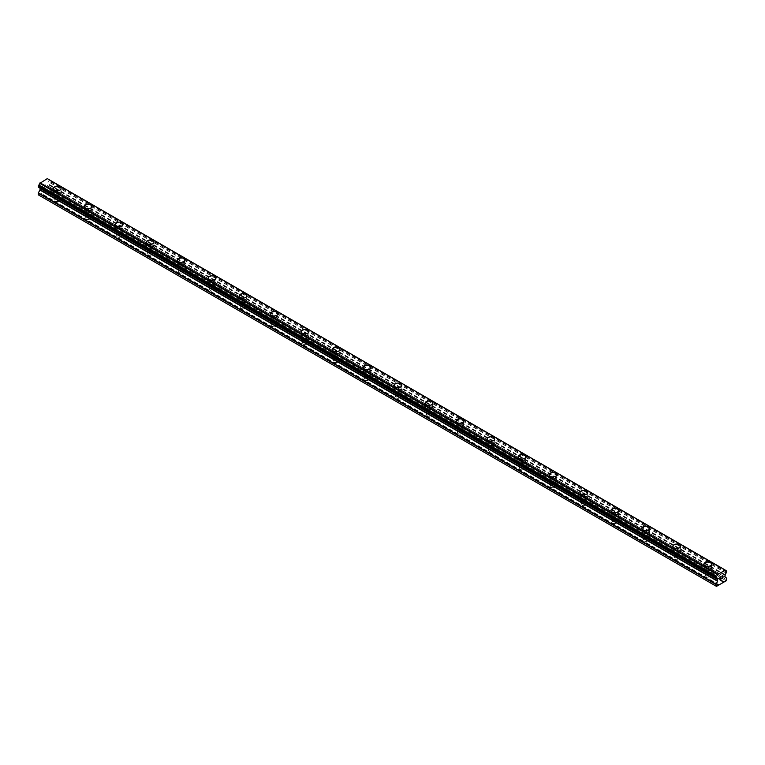 <?xml version="1.0" encoding="UTF-8"?>
<svg xmlns="http://www.w3.org/2000/svg" width="765" height="765" viewBox="0 0 765 765"><rect width="100%" height="100%" fill="white"/><g stroke="black" fill="none" stroke-linecap="round" stroke-linejoin="round"><path stroke-width="0.57" stroke-dasharray="3.83 2.87" d="M55.482 201.166A2.467 1.425 0 0 0 58.169 201.482A2.467 1.425 0 0 0 59.689 200.162A2.467 1.425 0 0 0 58.962 199.158A2.467 1.425 0 0 0 56.285 198.852A2.467 1.425 0 0 0 54.764 200.162A2.467 1.425 0 0 0 55.482 201.166M55.482 194.912A2.467 1.425 0 0 0 58.169 195.218A2.467 1.425 0 0 0 59.689 193.908A2.467 1.425 0 0 0 58.962 192.895A2.467 1.425 0 0 0 56.285 192.589A2.467 1.425 0 0 0 54.764 193.908A2.467 1.425 0 0 0 55.482 194.912M61.057 188.544L61.057 188.544A3.835 2.209 180 0 1 58.695 190.59A3.835 2.209 180 0 1 54.516 190.112A3.835 2.209 180 0 1 53.387 188.544L53.387 188.534M86.464 219.058A2.467 1.425 0 0 0 89.142 219.364A2.467 1.425 0 0 0 90.672 218.054A2.467 1.425 0 0 0 89.945 217.04A2.467 1.425 0 0 0 87.258 216.734A2.467 1.425 0 0 0 85.737 218.054A2.467 1.425 0 0 0 86.464 219.058M86.464 212.794A2.467 1.425 0 0 0 89.142 213.1A2.467 1.425 0 0 0 90.672 211.79A2.467 1.425 0 0 0 89.945 210.786A2.467 1.425 0 0 0 87.258 210.471A2.467 1.425 0 0 0 85.737 211.79A2.467 1.425 0 0 0 86.464 212.794M92.039 206.426L92.039 206.426A3.835 2.209 180 0 1 89.668 208.472A3.835 2.209 180 0 1 85.489 207.994A3.835 2.209 180 0 1 84.37 206.426L84.37 206.426M117.437 236.94A2.467 1.425 0 0 0 120.124 237.246A2.467 1.425 0 0 0 121.645 235.936A2.467 1.425 0 0 0 120.927 234.932A2.467 1.425 0 0 0 118.24 234.616A2.467 1.425 0 0 0 116.72 235.936A2.467 1.425 0 0 0 117.437 236.94M117.437 230.676A2.467 1.425 0 0 0 120.124 230.992A2.467 1.425 0 0 0 121.645 229.672A2.467 1.425 0 0 0 120.927 228.668A2.467 1.425 0 0 0 118.24 228.362A2.467 1.425 0 0 0 116.72 229.672A2.467 1.425 0 0 0 117.437 230.676M123.012 224.317L123.012 224.308A3.835 2.209 180 0 1 123.012 224.317A3.835 2.209 180 0 1 120.65 226.354A3.835 2.209 180 0 1 116.471 225.876A3.835 2.209 180 0 1 115.352 224.317A3.835 2.209 180 0 1 115.352 224.308L115.352 224.317M148.42 254.822A2.467 1.425 0 0 0 151.107 255.137A2.467 1.425 0 0 0 152.627 253.817A2.467 1.425 0 0 0 151.9 252.813A2.467 1.425 0 0 0 149.213 252.507A2.467 1.425 0 0 0 147.693 253.817A2.467 1.425 0 0 0 148.42 254.822M148.42 248.568A2.467 1.425 0 0 0 151.107 248.874A2.467 1.425 0 0 0 152.627 247.564A2.467 1.425 0 0 0 151.9 246.55A2.467 1.425 0 0 0 149.213 246.244A2.467 1.425 0 0 0 147.693 247.564A2.467 1.425 0 0 0 148.42 248.568M153.994 242.189L153.994 242.199A3.835 2.209 180 0 1 151.623 244.245A3.835 2.209 180 0 1 147.454 243.767A3.835 2.209 180 0 1 146.325 242.199L146.325 242.189M179.393 272.713A2.467 1.425 0 0 0 182.08 273.019A2.467 1.425 0 0 0 183.6 271.709A2.467 1.425 0 0 0 182.883 270.695A2.467 1.425 0 0 0 180.196 270.389A2.467 1.425 0 0 0 178.675 271.709A2.467 1.425 0 0 0 179.393 272.713M179.393 266.45A2.467 1.425 0 0 0 182.08 266.755A2.467 1.425 0 0 0 183.6 265.445A2.467 1.425 0 0 0 182.883 264.441A2.467 1.425 0 0 0 180.196 264.126A2.467 1.425 0 0 0 178.675 265.445A2.467 1.425 0 0 0 179.393 266.45M184.977 260.081L184.977 260.081A3.835 2.209 180 0 1 182.606 262.127A3.835 2.209 180 0 1 178.427 261.649A3.835 2.209 180 0 1 177.308 260.081L177.308 260.081M210.375 290.595A2.467 1.425 0 0 0 213.062 290.901A2.467 1.425 0 0 0 214.583 289.591A2.467 1.425 0 0 0 213.856 288.587A2.467 1.425 0 0 0 211.178 288.271A2.467 1.425 0 0 0 209.658 289.591A2.467 1.425 0 0 0 210.375 290.595M210.375 284.341A2.467 1.425 0 0 0 213.062 284.647A2.467 1.425 0 0 0 214.583 283.327A2.467 1.425 0 0 0 213.856 282.323A2.467 1.425 0 0 0 211.178 282.017A2.467 1.425 0 0 0 209.658 283.327A2.467 1.425 0 0 0 210.375 284.341M215.95 277.972L215.95 277.963A3.835 2.209 180 0 1 215.95 277.972A3.835 2.209 180 0 1 213.588 280.019A3.835 2.209 180 0 1 209.409 279.531A3.835 2.209 180 0 1 208.281 277.972A3.835 2.209 180 0 1 208.281 277.963L208.281 277.963M241.358 308.486A2.467 1.425 0 0 0 244.035 308.792A2.467 1.425 0 0 0 245.565 307.473A2.467 1.425 0 0 0 244.838 306.469A2.467 1.425 0 0 0 242.151 306.163A2.467 1.425 0 0 0 240.631 307.473A2.467 1.425 0 0 0 241.358 308.486M241.358 302.223A2.467 1.425 0 0 0 244.035 302.529A2.467 1.425 0 0 0 245.565 301.219A2.467 1.425 0 0 0 244.838 300.205A2.467 1.425 0 0 0 242.151 299.899A2.467 1.425 0 0 0 240.631 301.219A2.467 1.425 0 0 0 241.358 302.223M246.932 295.854L246.932 295.854A3.835 2.209 180 0 1 244.561 297.901A3.835 2.209 180 0 1 240.382 297.422A3.835 2.209 180 0 1 239.263 295.854L239.263 295.854M272.33 326.368A2.467 1.425 0 0 0 275.018 326.674A2.467 1.425 0 0 0 276.538 325.364A2.467 1.425 0 0 0 275.821 324.35A2.467 1.425 0 0 0 273.134 324.044A2.467 1.425 0 0 0 271.613 325.364A2.467 1.425 0 0 0 272.33 326.368M272.33 320.105A2.467 1.425 0 0 0 275.018 320.42A2.467 1.425 0 0 0 276.538 319.101A2.467 1.425 0 0 0 275.821 318.097A2.467 1.425 0 0 0 273.134 317.791A2.467 1.425 0 0 0 271.613 319.101A2.467 1.425 0 0 0 272.33 320.105M277.905 313.736L277.905 313.736A3.835 2.209 180 0 1 275.543 315.782A3.835 2.209 180 0 1 271.365 315.304A3.835 2.209 180 0 1 270.246 313.736L270.246 313.736M303.313 344.25A2.467 1.425 0 0 0 306 344.566A2.467 1.425 0 0 0 307.52 343.246A2.467 1.425 0 0 0 306.794 342.242A2.467 1.425 0 0 0 304.107 341.936A2.467 1.425 0 0 0 302.586 343.246A2.467 1.425 0 0 0 303.313 344.25M303.313 337.996A2.467 1.425 0 0 0 306 338.302A2.467 1.425 0 0 0 307.52 336.983A2.467 1.425 0 0 0 306.794 335.978A2.467 1.425 0 0 0 304.107 335.672A2.467 1.425 0 0 0 302.586 336.983A2.467 1.425 0 0 0 303.313 337.996M308.888 331.628L308.888 331.628A3.835 2.209 180 0 1 306.516 333.674A3.835 2.209 180 0 1 302.347 333.186A3.835 2.209 180 0 1 301.219 331.628L301.219 331.618M334.286 362.141A2.467 1.425 0 0 0 336.973 362.447A2.467 1.425 0 0 0 338.493 361.128A2.467 1.425 0 0 0 337.776 360.124A2.467 1.425 0 0 0 335.089 359.818A2.467 1.425 0 0 0 333.569 361.128A2.467 1.425 0 0 0 334.286 362.141M334.286 355.878A2.467 1.425 0 0 0 336.973 356.184A2.467 1.425 0 0 0 338.493 354.874A2.467 1.425 0 0 0 337.776 353.87A2.467 1.425 0 0 0 335.089 353.554A2.467 1.425 0 0 0 333.569 354.874A2.467 1.425 0 0 0 334.286 355.878M339.861 349.509L339.861 349.509A3.835 2.209 180 0 1 337.499 351.556A3.835 2.209 180 0 1 333.32 351.078A3.835 2.209 180 0 1 332.201 349.509L332.201 349.509M365.268 380.023A2.467 1.425 0 0 0 367.955 380.329A2.467 1.425 0 0 0 369.476 379.019A2.467 1.425 0 0 0 368.749 378.015A2.467 1.425 0 0 0 366.072 377.7A2.467 1.425 0 0 0 364.542 379.019A2.467 1.425 0 0 0 365.268 380.023M365.268 373.76A2.467 1.425 0 0 0 367.955 374.075A2.467 1.425 0 0 0 369.476 372.756A2.467 1.425 0 0 0 368.749 371.752A2.467 1.425 0 0 0 366.072 371.446A2.467 1.425 0 0 0 364.542 372.756A2.467 1.425 0 0 0 365.268 373.76M370.843 367.391L370.843 367.391A3.835 2.209 180 0 1 368.481 369.438A3.835 2.209 180 0 1 364.303 368.959A3.835 2.209 180 0 1 363.174 367.391L363.174 367.391M396.251 397.905A2.467 1.425 0 0 0 398.928 398.221A2.467 1.425 0 0 0 400.458 396.901A2.467 1.425 0 0 0 399.732 395.897A2.467 1.425 0 0 0 397.045 395.591A2.467 1.425 0 0 0 395.524 396.901A2.467 1.425 0 0 0 396.251 397.905M396.251 391.651A2.467 1.425 0 0 0 398.928 391.957A2.467 1.425 0 0 0 400.458 390.647A2.467 1.425 0 0 0 399.732 389.634A2.467 1.425 0 0 0 397.045 389.328A2.467 1.425 0 0 0 395.524 390.647A2.467 1.425 0 0 0 396.251 391.651M401.826 385.283L401.826 385.283A3.835 2.209 180 0 1 399.454 387.329A3.835 2.209 180 0 1 395.276 386.851A3.835 2.209 180 0 1 394.157 385.283L394.157 385.273M427.224 415.797A2.467 1.425 0 0 0 429.911 416.103A2.467 1.425 0 0 0 431.431 414.793A2.467 1.425 0 0 0 430.714 413.779A2.467 1.425 0 0 0 428.027 413.473A2.467 1.425 0 0 0 426.507 414.793A2.467 1.425 0 0 0 427.224 415.797M427.224 409.533A2.467 1.425 0 0 0 429.911 409.839A2.467 1.425 0 0 0 431.431 408.529A2.467 1.425 0 0 0 430.714 407.525A2.467 1.425 0 0 0 428.027 407.209A2.467 1.425 0 0 0 426.507 408.529A2.467 1.425 0 0 0 427.224 409.533M432.799 403.165L432.799 403.165A3.835 2.209 180 0 1 430.437 405.211A3.835 2.209 180 0 1 426.258 404.733A3.835 2.209 180 0 1 425.139 403.165L425.139 403.165M458.206 433.678A2.467 1.425 0 0 0 460.893 433.984A2.467 1.425 0 0 0 462.414 432.674A2.467 1.425 0 0 0 461.687 431.67A2.467 1.425 0 0 0 459 431.355A2.467 1.425 0 0 0 457.48 432.674A2.467 1.425 0 0 0 458.206 433.678M458.206 427.415A2.467 1.425 0 0 0 460.893 427.731A2.467 1.425 0 0 0 462.414 426.411A2.467 1.425 0 0 0 461.687 425.407A2.467 1.425 0 0 0 459 425.101A2.467 1.425 0 0 0 457.48 426.411A2.467 1.425 0 0 0 458.206 427.415M463.781 421.056L463.781 421.046A3.835 2.209 180 0 1 463.781 421.056A3.835 2.209 180 0 1 461.41 423.093A3.835 2.209 180 0 1 457.241 422.615A3.835 2.209 180 0 1 456.112 421.056A3.835 2.209 180 0 1 456.112 421.046L456.112 421.046M489.179 451.56A2.467 1.425 0 0 0 491.866 451.876A2.467 1.425 0 0 0 493.387 450.556A2.467 1.425 0 0 0 492.67 449.552A2.467 1.425 0 0 0 489.983 449.246A2.467 1.425 0 0 0 488.462 450.556A2.467 1.425 0 0 0 489.179 451.56M489.179 445.307A2.467 1.425 0 0 0 491.866 445.613A2.467 1.425 0 0 0 493.387 444.302A2.467 1.425 0 0 0 492.67 443.289A2.467 1.425 0 0 0 489.983 442.983A2.467 1.425 0 0 0 488.462 444.302A2.467 1.425 0 0 0 489.179 445.307M494.754 438.938L494.754 438.938A3.835 2.209 180 0 1 492.392 440.984A3.835 2.209 180 0 1 488.213 440.506A3.835 2.209 180 0 1 487.095 438.938L487.095 438.928M520.162 469.452A2.467 1.425 0 0 0 522.849 469.758A2.467 1.425 0 0 0 524.369 468.448A2.467 1.425 0 0 0 523.643 467.434A2.467 1.425 0 0 0 520.965 467.128A2.467 1.425 0 0 0 519.435 468.448A2.467 1.425 0 0 0 520.162 469.452M520.162 463.188A2.467 1.425 0 0 0 522.849 463.494A2.467 1.425 0 0 0 524.369 462.184A2.467 1.425 0 0 0 523.643 461.18A2.467 1.425 0 0 0 520.965 460.865A2.467 1.425 0 0 0 519.435 462.184A2.467 1.425 0 0 0 520.162 463.188M525.737 456.82L525.737 456.82A3.835 2.209 180 0 1 523.375 458.866A3.835 2.209 180 0 1 519.196 458.388A3.835 2.209 180 0 1 518.068 456.82L518.068 456.82M551.144 487.334A2.467 1.425 0 0 0 553.822 487.64A2.467 1.425 0 0 0 555.342 486.33A2.467 1.425 0 0 0 554.625 485.326A2.467 1.425 0 0 0 551.938 485.01A2.467 1.425 0 0 0 550.418 486.33A2.467 1.425 0 0 0 551.144 487.334M551.144 481.08A2.467 1.425 0 0 0 553.822 481.386A2.467 1.425 0 0 0 555.342 480.066A2.467 1.425 0 0 0 554.625 479.062A2.467 1.425 0 0 0 551.938 478.756A2.467 1.425 0 0 0 550.418 480.066A2.467 1.425 0 0 0 551.144 481.08M556.719 474.711L556.719 474.702A3.835 2.209 180 0 1 556.719 474.711A3.835 2.209 180 0 1 554.348 476.748A3.835 2.209 180 0 1 550.169 476.27A3.835 2.209 180 0 1 549.05 474.711A3.835 2.209 180 0 1 549.05 474.702L549.05 474.711M582.117 505.225A2.467 1.425 0 0 0 584.804 505.531A2.467 1.425 0 0 0 586.325 504.212A2.467 1.425 0 0 0 585.607 503.207A2.467 1.425 0 0 0 582.92 502.901A2.467 1.425 0 0 0 581.4 504.212A2.467 1.425 0 0 0 582.117 505.225M582.117 498.962A2.467 1.425 0 0 0 584.804 499.268A2.467 1.425 0 0 0 586.325 497.958A2.467 1.425 0 0 0 585.607 496.944A2.467 1.425 0 0 0 582.92 496.638A2.467 1.425 0 0 0 581.4 497.958A2.467 1.425 0 0 0 582.117 498.962M587.692 492.593L587.692 492.593A3.835 2.209 180 0 1 585.33 494.639A3.835 2.209 180 0 1 581.151 494.161A3.835 2.209 180 0 1 580.023 492.593L580.023 492.593M613.1 523.107A2.467 1.425 0 0 0 615.787 523.413A2.467 1.425 0 0 0 617.307 522.103A2.467 1.425 0 0 0 616.58 521.089A2.467 1.425 0 0 0 613.893 520.783A2.467 1.425 0 0 0 612.373 522.103A2.467 1.425 0 0 0 613.1 523.107M613.1 516.844A2.467 1.425 0 0 0 615.787 517.159A2.467 1.425 0 0 0 617.307 515.84A2.467 1.425 0 0 0 616.58 514.835A2.467 1.425 0 0 0 613.893 514.529A2.467 1.425 0 0 0 612.373 515.84A2.467 1.425 0 0 0 613.1 516.844M618.675 510.475L618.675 510.475A3.835 2.209 180 0 1 616.303 512.521A3.835 2.209 180 0 1 612.124 512.043A3.835 2.209 180 0 1 611.006 510.475L611.006 510.475M644.073 540.989A2.467 1.425 0 0 0 646.76 541.304A2.467 1.425 0 0 0 648.28 539.985A2.467 1.425 0 0 0 647.563 538.981A2.467 1.425 0 0 0 644.876 538.675A2.467 1.425 0 0 0 643.355 539.985A2.467 1.425 0 0 0 644.073 540.989M644.073 534.735A2.467 1.425 0 0 0 646.76 535.041A2.467 1.425 0 0 0 648.28 533.721A2.467 1.425 0 0 0 647.563 532.717A2.467 1.425 0 0 0 644.876 532.411A2.467 1.425 0 0 0 643.355 533.721A2.467 1.425 0 0 0 644.073 534.735M649.648 528.366L649.648 528.366A3.835 2.209 180 0 1 647.286 530.413A3.835 2.209 180 0 1 643.107 529.925A3.835 2.209 180 0 1 641.988 528.366L641.988 528.357M675.055 558.88A2.467 1.425 0 0 0 677.742 559.186A2.467 1.425 0 0 0 679.263 557.867A2.467 1.425 0 0 0 678.536 556.863A2.467 1.425 0 0 0 675.858 556.557A2.467 1.425 0 0 0 674.328 557.867A2.467 1.425 0 0 0 675.055 558.88M675.055 552.617A2.467 1.425 0 0 0 677.742 552.923A2.467 1.425 0 0 0 679.263 551.613A2.467 1.425 0 0 0 678.536 550.609A2.467 1.425 0 0 0 675.858 550.293A2.467 1.425 0 0 0 674.328 551.613A2.467 1.425 0 0 0 675.055 552.617M680.63 546.248L680.63 546.248A3.835 2.209 180 0 1 678.268 548.295A3.835 2.209 180 0 1 674.089 547.817A3.835 2.209 180 0 1 672.961 546.248L672.961 546.248M706.038 576.762A2.467 1.425 0 0 0 708.715 577.068A2.467 1.425 0 0 0 710.236 575.758A2.467 1.425 0 0 0 709.518 574.754A2.467 1.425 0 0 0 706.831 574.439A2.467 1.425 0 0 0 705.311 575.758A2.467 1.425 0 0 0 706.038 576.762M706.038 570.499A2.467 1.425 0 0 0 708.715 570.814A2.467 1.425 0 0 0 710.236 569.495A2.467 1.425 0 0 0 709.518 568.491A2.467 1.425 0 0 0 706.831 568.185A2.467 1.425 0 0 0 705.311 569.495A2.467 1.425 0 0 0 706.038 570.499M711.613 564.13L711.613 564.13A3.835 2.209 180 0 1 709.241 566.177A3.835 2.209 180 0 1 705.062 565.698A3.835 2.209 180 0 1 703.943 564.13L703.943 564.13M705.062 571.063A3.835 2.209 0 0 0 709.241 571.541A3.835 2.209 0 0 0 711.613 569.495A3.835 2.209 0 0 0 710.484 567.926A3.835 2.209 0 0 0 706.305 567.448A3.835 2.209 0 0 0 703.943 569.495A3.835 2.209 0 0 0 705.062 571.063M705.062 566.234A3.835 2.209 0 0 0 709.241 566.712A3.835 2.209 0 0 0 711.613 564.675A3.835 2.209 0 0 0 710.484 563.107A3.835 2.209 0 0 0 706.305 562.629A3.835 2.209 0 0 0 703.943 564.675A3.835 2.209 0 0 0 705.062 566.234M674.089 553.172A3.835 2.209 0 0 0 678.268 553.659A3.835 2.209 0 0 0 680.63 551.613A3.835 2.209 0 0 0 679.511 550.045A3.835 2.209 0 0 0 675.332 549.566A3.835 2.209 0 0 0 672.961 551.613A3.835 2.209 0 0 0 674.089 553.172M674.089 548.352A3.835 2.209 0 0 0 678.268 548.83A3.835 2.209 0 0 0 680.63 546.784A3.835 2.209 0 0 0 679.511 545.225A3.835 2.209 0 0 0 675.332 544.737A3.835 2.209 0 0 0 672.961 546.784A3.835 2.209 0 0 0 674.089 548.352M643.107 535.29A3.835 2.209 0 0 0 647.286 535.768A3.835 2.209 0 0 0 649.648 533.721A3.835 2.209 0 0 0 648.529 532.163A3.835 2.209 0 0 0 644.35 531.685A3.835 2.209 0 0 0 641.988 533.721A3.835 2.209 0 0 0 643.107 535.29M643.107 530.47A3.835 2.209 0 0 0 647.286 530.948A3.835 2.209 0 0 0 649.648 528.902A3.835 2.209 0 0 0 648.529 527.334A3.835 2.209 0 0 0 644.35 526.856A3.835 2.209 0 0 0 641.988 528.902A3.835 2.209 0 0 0 643.107 530.47M612.124 517.408A3.835 2.209 0 0 0 616.303 517.886A3.835 2.209 0 0 0 618.675 515.84A3.835 2.209 0 0 0 617.546 514.271A3.835 2.209 0 0 0 613.377 513.793A3.835 2.209 0 0 0 611.006 515.84A3.835 2.209 0 0 0 612.124 517.408M612.124 512.579A3.835 2.209 0 0 0 616.303 513.057A3.835 2.209 0 0 0 618.675 511.02A3.835 2.209 0 0 0 617.546 509.452A3.835 2.209 0 0 0 613.377 508.974A3.835 2.209 0 0 0 611.006 511.02A3.835 2.209 0 0 0 612.124 512.579M581.151 499.516A3.835 2.209 0 0 0 585.33 500.004A3.835 2.209 0 0 0 587.692 497.958A3.835 2.209 0 0 0 586.573 496.389A3.835 2.209 0 0 0 582.394 495.911A3.835 2.209 0 0 0 580.023 497.958A3.835 2.209 0 0 0 581.151 499.516M581.151 494.697A3.835 2.209 0 0 0 585.33 495.175A3.835 2.209 0 0 0 587.692 493.129A3.835 2.209 0 0 0 586.573 491.56A3.835 2.209 0 0 0 582.394 491.082A3.835 2.209 0 0 0 580.023 493.129A3.835 2.209 0 0 0 581.151 494.697M550.169 481.634A3.835 2.209 0 0 0 554.348 482.113A3.835 2.209 0 0 0 556.719 480.066A3.835 2.209 0 0 0 555.591 478.507A3.835 2.209 0 0 0 551.412 478.02A3.835 2.209 0 0 0 549.05 480.066A3.835 2.209 0 0 0 550.169 481.634M550.169 476.805A3.835 2.209 0 0 0 554.348 477.293A3.835 2.209 0 0 0 556.719 475.247A3.835 2.209 0 0 0 555.591 473.678A3.835 2.209 0 0 0 551.412 473.2A3.835 2.209 0 0 0 549.05 475.247A3.835 2.209 0 0 0 550.169 476.805M519.196 463.753A3.835 2.209 0 0 0 523.375 464.231A3.835 2.209 0 0 0 525.737 462.184A3.835 2.209 0 0 0 524.618 460.616A3.835 2.209 0 0 0 520.439 460.138A3.835 2.209 0 0 0 518.068 462.184A3.835 2.209 0 0 0 519.196 463.753M519.196 458.924A3.835 2.209 0 0 0 523.375 459.402A3.835 2.209 0 0 0 525.737 457.355A3.835 2.209 0 0 0 524.618 455.797A3.835 2.209 0 0 0 520.439 455.318A3.835 2.209 0 0 0 518.068 457.355A3.835 2.209 0 0 0 519.196 458.924M488.213 445.861A3.835 2.209 0 0 0 492.392 446.339A3.835 2.209 0 0 0 494.754 444.302A3.835 2.209 0 0 0 493.635 442.734A3.835 2.209 0 0 0 489.457 442.256A3.835 2.209 0 0 0 487.095 444.302A3.835 2.209 0 0 0 488.213 445.861M488.213 441.042A3.835 2.209 0 0 0 492.392 441.52A3.835 2.209 0 0 0 494.754 439.473A3.835 2.209 0 0 0 493.635 437.905A3.835 2.209 0 0 0 489.457 437.427A3.835 2.209 0 0 0 487.095 439.473A3.835 2.209 0 0 0 488.213 441.042M457.241 427.979A3.835 2.209 0 0 0 461.41 428.457A3.835 2.209 0 0 0 463.781 426.411A3.835 2.209 0 0 0 462.653 424.852A3.835 2.209 0 0 0 458.484 424.365A3.835 2.209 0 0 0 456.112 426.411A3.835 2.209 0 0 0 457.241 427.979M457.241 423.15A3.835 2.209 0 0 0 461.41 423.638A3.835 2.209 0 0 0 463.781 421.591A3.835 2.209 0 0 0 462.653 420.023A3.835 2.209 0 0 0 458.484 419.545A3.835 2.209 0 0 0 456.112 421.591A3.835 2.209 0 0 0 457.241 423.15M426.258 410.097A3.835 2.209 0 0 0 430.437 410.576A3.835 2.209 0 0 0 432.799 408.529A3.835 2.209 0 0 0 431.68 406.961A3.835 2.209 0 0 0 427.501 406.483A3.835 2.209 0 0 0 425.139 408.529A3.835 2.209 0 0 0 426.258 410.097M426.258 405.268A3.835 2.209 0 0 0 430.437 405.746A3.835 2.209 0 0 0 432.799 403.7A3.835 2.209 0 0 0 431.68 402.141A3.835 2.209 0 0 0 427.501 401.654A3.835 2.209 0 0 0 425.139 403.7A3.835 2.209 0 0 0 426.258 405.268M395.276 392.206A3.835 2.209 0 0 0 399.454 392.684A3.835 2.209 0 0 0 401.826 390.647A3.835 2.209 0 0 0 400.697 389.079A3.835 2.209 0 0 0 396.519 388.601A3.835 2.209 0 0 0 394.157 390.647A3.835 2.209 0 0 0 395.276 392.206M395.276 387.386A3.835 2.209 0 0 0 399.454 387.865A3.835 2.209 0 0 0 401.826 385.818A3.835 2.209 0 0 0 400.697 384.25A3.835 2.209 0 0 0 396.519 383.772A3.835 2.209 0 0 0 394.157 385.818A3.835 2.209 0 0 0 395.276 387.386M364.303 374.324A3.835 2.209 0 0 0 368.481 374.802A3.835 2.209 0 0 0 370.843 372.756A3.835 2.209 0 0 0 369.724 371.188A3.835 2.209 0 0 0 365.546 370.709A3.835 2.209 0 0 0 363.174 372.756A3.835 2.209 0 0 0 364.303 374.324M364.303 369.495A3.835 2.209 0 0 0 368.481 369.973A3.835 2.209 0 0 0 370.843 367.936A3.835 2.209 0 0 0 369.724 366.368A3.835 2.209 0 0 0 365.546 365.89A3.835 2.209 0 0 0 363.174 367.936A3.835 2.209 0 0 0 364.303 369.495M333.32 356.433A3.835 2.209 0 0 0 337.499 356.92A3.835 2.209 0 0 0 339.861 354.874A3.835 2.209 0 0 0 338.742 353.306A3.835 2.209 0 0 0 334.563 352.828A3.835 2.209 0 0 0 332.201 354.874A3.835 2.209 0 0 0 333.32 356.433M333.32 351.613A3.835 2.209 0 0 0 337.499 352.091A3.835 2.209 0 0 0 339.861 350.045A3.835 2.209 0 0 0 338.742 348.486A3.835 2.209 0 0 0 334.563 347.999A3.835 2.209 0 0 0 332.201 350.045A3.835 2.209 0 0 0 333.32 351.613M302.347 338.551A3.835 2.209 0 0 0 306.516 339.029A3.835 2.209 0 0 0 308.888 336.983A3.835 2.209 0 0 0 307.76 335.424A3.835 2.209 0 0 0 303.59 334.946A3.835 2.209 0 0 0 301.219 336.983A3.835 2.209 0 0 0 302.347 338.551M302.347 333.731A3.835 2.209 0 0 0 306.516 334.209A3.835 2.209 0 0 0 308.888 332.163A3.835 2.209 0 0 0 307.76 330.595A3.835 2.209 0 0 0 303.59 330.117A3.835 2.209 0 0 0 301.219 332.163A3.835 2.209 0 0 0 302.347 333.731M271.365 320.669A3.835 2.209 0 0 0 275.543 321.147A3.835 2.209 0 0 0 277.905 319.101A3.835 2.209 0 0 0 276.787 317.532A3.835 2.209 0 0 0 272.608 317.054A3.835 2.209 0 0 0 270.246 319.101A3.835 2.209 0 0 0 271.365 320.669M271.365 315.84A3.835 2.209 0 0 0 275.543 316.318A3.835 2.209 0 0 0 277.905 314.281A3.835 2.209 0 0 0 276.787 312.713A3.835 2.209 0 0 0 272.608 312.235A3.835 2.209 0 0 0 270.246 314.281A3.835 2.209 0 0 0 271.365 315.84M240.382 302.777A3.835 2.209 0 0 0 244.561 303.265A3.835 2.209 0 0 0 246.932 301.219A3.835 2.209 0 0 0 245.804 299.651A3.835 2.209 0 0 0 241.625 299.172A3.835 2.209 0 0 0 239.263 301.219A3.835 2.209 0 0 0 240.382 302.777M240.382 297.958A3.835 2.209 0 0 0 244.561 298.436A3.835 2.209 0 0 0 246.932 296.39A3.835 2.209 0 0 0 245.804 294.821A3.835 2.209 0 0 0 241.625 294.343A3.835 2.209 0 0 0 239.263 296.39A3.835 2.209 0 0 0 240.382 297.958M209.409 284.896A3.835 2.209 0 0 0 213.588 285.374A3.835 2.209 0 0 0 215.95 283.327A3.835 2.209 0 0 0 214.831 281.769A3.835 2.209 0 0 0 210.652 281.281A3.835 2.209 0 0 0 208.281 283.327A3.835 2.209 0 0 0 209.409 284.896M209.409 280.067A3.835 2.209 0 0 0 213.588 280.554A3.835 2.209 0 0 0 215.95 278.508A3.835 2.209 0 0 0 214.831 276.94A3.835 2.209 0 0 0 210.652 276.461A3.835 2.209 0 0 0 208.281 278.508A3.835 2.209 0 0 0 209.409 280.067M178.427 267.014A3.835 2.209 0 0 0 182.606 267.492A3.835 2.209 0 0 0 184.977 265.445A3.835 2.209 0 0 0 183.849 263.877A3.835 2.209 0 0 0 179.67 263.399A3.835 2.209 0 0 0 177.308 265.445A3.835 2.209 0 0 0 178.427 267.014M178.427 262.185A3.835 2.209 0 0 0 182.606 262.663A3.835 2.209 0 0 0 184.977 260.616A3.835 2.209 0 0 0 183.849 259.058A3.835 2.209 0 0 0 179.67 258.58A3.835 2.209 0 0 0 177.308 260.616A3.835 2.209 0 0 0 178.427 262.185M147.454 249.122A3.835 2.209 0 0 0 151.623 249.6A3.835 2.209 0 0 0 153.994 247.564A3.835 2.209 0 0 0 152.876 245.995A3.835 2.209 0 0 0 148.697 245.517A3.835 2.209 0 0 0 146.325 247.564A3.835 2.209 0 0 0 147.454 249.122M147.454 244.303A3.835 2.209 0 0 0 151.623 244.781A3.835 2.209 0 0 0 153.994 242.735A3.835 2.209 0 0 0 152.876 241.166A3.835 2.209 0 0 0 148.697 240.688A3.835 2.209 0 0 0 146.325 242.735A3.835 2.209 0 0 0 147.454 244.303M116.471 231.24A3.835 2.209 0 0 0 120.65 231.719A3.835 2.209 0 0 0 123.012 229.672A3.835 2.209 0 0 0 121.893 228.113A3.835 2.209 0 0 0 117.714 227.626A3.835 2.209 0 0 0 115.352 229.672A3.835 2.209 0 0 0 116.471 231.24M116.471 226.411A3.835 2.209 0 0 0 120.65 226.899A3.835 2.209 0 0 0 123.012 224.853A3.835 2.209 0 0 0 121.893 223.284A3.835 2.209 0 0 0 117.714 222.806A3.835 2.209 0 0 0 115.352 224.853A3.835 2.209 0 0 0 116.471 226.411M85.489 213.359A3.835 2.209 0 0 0 89.668 213.837A3.835 2.209 0 0 0 92.039 211.79A3.835 2.209 0 0 0 90.911 210.222A3.835 2.209 0 0 0 86.732 209.744A3.835 2.209 0 0 0 84.37 211.79A3.835 2.209 0 0 0 85.489 213.359M85.489 208.529A3.835 2.209 0 0 0 89.668 209.008A3.835 2.209 0 0 0 92.039 206.961A3.835 2.209 0 0 0 90.911 205.403A3.835 2.209 0 0 0 86.732 204.924A3.835 2.209 0 0 0 84.37 206.961A3.835 2.209 0 0 0 85.489 208.529M54.516 195.467A3.835 2.209 0 0 0 58.695 195.945A3.835 2.209 0 0 0 61.057 193.908A3.835 2.209 0 0 0 59.938 192.34A3.835 2.209 0 0 0 55.759 191.862A3.835 2.209 0 0 0 53.387 193.908A3.835 2.209 0 0 0 54.516 195.467M54.516 190.648A3.835 2.209 0 0 0 58.695 191.126A3.835 2.209 0 0 0 61.057 189.079A3.835 2.209 0 0 0 59.938 187.511A3.835 2.209 0 0 0 55.759 187.033A3.835 2.209 0 0 0 53.387 189.079A3.835 2.209 0 0 0 54.516 190.648M720.534 578.158L719.98 578.474M720.993 578.952L719.98 579.535M720.993 576.82L719.846 577.479L719.855 579.755M721.787 576.944L722.743 575.93M723.021 577.785L721.94 578.397M722.705 576.083L721.672 578.713M45.02 184.767L45.02 185.675L45.02 184.767L44.007 185.35L45.02 184.767M45.02 185.675L44.466 185.991L45.02 185.675M44.466 186.144L45.02 185.828L44.466 186.153M45.02 185.828L45.02 186.737L45.02 185.828M45.02 186.737L44.007 187.329L45.02 186.746M44.007 187.473L45.145 186.813L45.145 184.537L44.007 185.197L45.154 184.537L45.154 186.813L44.007 187.482M42.601 186.01L42.601 188.295L42.601 186.01M42.601 188.295L42.735 186.23L42.601 188.295M38.25 194.798L38.833 195.132L48.511 189.548L49.094 186.928L47.363 185.78L47.535 183.485A1.53 0.889 -60 0 1 48.472 181.869L49.094 180.76L48.472 179.459A1.53 0.889 -60 0 1 47.851 179.459A1.53 0.889 -60 0 1 47.535 178.924L47.287 178.628M38.317 187.167L38.872 187.406A1.53 0.889 -60 0 1 39.493 187.406A1.53 0.889 -60 0 1 39.799 187.951L40.048 188.161M725 569.896L47.478 178.733L725.134 569.973M723.48 582.337L45.824 191.097M719.177 584.823L41.52 193.583M723.671 582.002L46.015 190.762M724.139 581.735L46.483 190.495M724.331 581.849L46.675 190.609M726.167 580.788L48.511 189.548M726.75 579.784L49.094 188.534M726.664 577.967L48.998 186.727M725.019 577.02L47.363 185.78L725.019 577.02M725.096 574.936L47.44 183.696M725.201 574.725L47.535 183.485M726.683 570.948L49.027 179.708M725.201 570.088L48.606 179.459L725.201 570.088M48.472 179.459L725.201 570.164L47.535 178.924M38.872 187.406L716.528 578.656L39.799 187.951M717.56 579.287L39.981 188.085L717.494 579.248M39.866 188.027L716.47 578.665L39.904 188.047M716.489 586.373L38.833 195.132M718.325 585.311L40.669 194.071M718.517 584.976L40.861 193.736M718.985 584.709L41.329 193.469M726.75 578.168L49.094 186.928M724.933 576.82L47.277 185.579M724.933 575.376L47.277 184.126M725.019 575.07L47.363 183.83M726.128 573.109L48.472 181.869M726.262 572.956L48.606 181.716M726.683 572.23L49.027 180.989M726.75 572L49.094 180.76M726.75 571.092L49.094 179.852M59.689 200.162L59.689 193.908M90.672 218.054L90.672 211.79M121.645 235.936L121.645 229.672M152.627 253.817L152.627 247.564M183.6 271.709L183.6 265.445M214.583 289.591L214.583 283.327M245.565 307.473L245.565 301.219M276.538 325.364L276.538 319.101M307.52 343.246L307.52 336.983M338.493 361.128L338.493 354.874M369.476 379.019L369.476 372.756M400.458 396.901L400.458 390.647M431.431 414.793L431.431 408.529M462.414 432.674L462.414 426.411M493.387 450.556L493.387 444.302M524.369 468.448L524.369 462.184M555.342 486.33L555.342 480.066M586.325 504.212L586.325 497.958M617.307 522.103L617.307 515.84M648.28 539.985L648.28 533.721M679.263 557.867L679.263 551.613M710.236 575.758L710.236 569.495M711.613 569.495L711.613 564.675M680.63 551.613L680.63 546.784M649.648 533.721L649.648 528.902M618.675 515.84L618.675 511.02M587.692 497.958L587.692 493.129M556.719 480.066L556.719 475.247M525.737 462.184L525.737 457.355M494.754 444.302L494.754 439.473M463.781 426.411L463.781 421.591M432.799 408.529L432.799 403.7M401.826 390.647L401.826 385.818M370.843 372.756L370.843 367.936M339.861 354.874L339.861 350.045M308.888 336.983L308.888 332.163M277.905 319.101L277.905 314.281M246.932 301.219L246.932 296.39M215.95 283.327L215.95 278.508M184.977 265.445L184.977 260.616M153.994 247.564L153.994 242.735M123.012 229.672L123.012 224.853M92.039 211.79L92.039 206.961M61.057 193.908L61.057 189.079M53.387 193.908L53.387 189.079M84.37 211.79L84.37 206.961M115.352 229.672L115.352 224.853M146.325 247.564L146.325 242.735M177.308 265.445L177.308 260.616M208.281 283.327L208.281 278.508M239.263 301.219L239.263 296.39M270.246 319.101L270.246 314.281M301.219 336.983L301.219 332.163M332.201 354.874L332.201 350.045M363.174 372.756L363.174 367.936M394.157 390.647L394.157 385.818M425.139 408.529L425.139 403.7M456.112 426.411L456.112 421.591M487.095 444.302L487.095 439.473M518.068 462.184L518.068 457.355M549.05 480.066L549.05 475.247M580.023 497.958L580.023 493.129M611.006 515.84L611.006 511.02M641.988 533.721L641.988 528.902M672.961 551.613L672.961 546.784M703.943 569.495L703.943 564.675M705.311 575.758L705.311 569.495M674.328 557.867L674.328 551.613M643.355 539.985L643.355 533.721M612.373 522.103L612.373 515.84M581.4 504.212L581.4 497.958M550.418 486.33L550.418 480.066M519.435 468.448L519.435 462.184M488.462 450.556L488.462 444.302M457.48 432.674L457.48 426.411M426.507 414.793L426.507 408.529M395.524 396.901L395.524 390.647M364.542 379.019L364.542 372.756M333.569 361.128L333.569 354.874M302.586 343.246L302.586 336.983M271.613 325.364L271.613 319.101M240.631 307.473L240.631 301.219M209.658 289.591L209.658 283.327M178.675 271.709L178.675 265.445M147.693 253.817L147.693 247.564M116.72 235.936L116.72 229.672M85.737 218.054L85.737 211.79M54.764 200.162L54.764 193.908M725.507 570.709L47.851 179.459M717.149 578.646L39.493 187.406"/><path stroke-width="1.15" d="M53.387 188.534A3.835 2.209 180 0 1 55.759 186.497A3.835 2.209 180 0 1 59.938 186.976A3.835 2.209 180 0 1 61.057 188.544A3.835 2.209 180 0 1 58.695 190.581A3.835 2.209 180 0 1 54.516 190.103A3.835 2.209 180 0 1 53.387 188.534A3.835 2.209 180 0 1 55.759 186.497A3.835 2.209 180 0 1 59.938 186.976A3.835 2.209 180 0 1 61.057 188.534M84.37 206.426A3.835 2.209 180 0 1 86.732 204.379A3.835 2.209 180 0 1 90.911 204.857A3.835 2.209 180 0 1 92.039 206.426A3.835 2.209 180 0 1 89.668 208.472A3.835 2.209 180 0 1 85.489 207.984A3.835 2.209 180 0 1 84.37 206.426A3.835 2.209 180 0 1 86.741 204.379A3.835 2.209 180 0 1 90.911 204.867A3.835 2.209 180 0 1 92.039 206.426M115.352 224.308A3.835 2.209 180 0 1 117.714 222.261A3.835 2.209 180 0 1 121.893 222.739A3.835 2.209 180 0 1 123.012 224.308A3.835 2.209 180 0 1 120.65 226.354A3.835 2.209 180 0 1 116.471 225.876A3.835 2.209 180 0 1 115.352 224.308A3.835 2.209 180 0 1 117.714 222.271A3.835 2.209 180 0 1 121.893 222.749A3.835 2.209 180 0 1 123.012 224.308M146.325 242.199A3.835 2.209 180 0 1 148.697 240.153A3.835 2.209 180 0 1 152.876 240.631A3.835 2.209 180 0 1 153.994 242.199M152.876 240.631A3.835 2.209 180 0 1 153.994 242.189A3.835 2.209 180 0 1 151.623 244.236A3.835 2.209 180 0 1 147.454 243.758A3.835 2.209 180 0 1 146.325 242.189A3.835 2.209 180 0 1 148.697 240.153A3.835 2.209 180 0 1 152.876 240.631M177.308 260.081A3.835 2.209 180 0 1 179.67 258.034A3.835 2.209 180 0 1 183.849 258.513A3.835 2.209 180 0 1 184.977 260.081A3.835 2.209 180 0 1 182.606 262.127A3.835 2.209 180 0 1 178.427 261.64A3.835 2.209 180 0 1 177.308 260.081A3.835 2.209 180 0 1 179.67 258.034A3.835 2.209 180 0 1 183.849 258.522A3.835 2.209 180 0 1 184.977 260.081M208.281 277.963A3.835 2.209 180 0 1 210.652 275.916A3.835 2.209 180 0 1 214.831 276.404A3.835 2.209 180 0 1 215.95 277.963A3.835 2.209 180 0 1 213.588 280.009A3.835 2.209 180 0 1 209.409 279.531A3.835 2.209 180 0 1 208.281 277.963A3.835 2.209 180 0 1 210.652 275.926A3.835 2.209 180 0 1 214.831 276.404A3.835 2.209 180 0 1 215.95 277.963M239.263 295.854A3.835 2.209 180 0 1 241.625 293.808A3.835 2.209 180 0 1 245.804 294.286A3.835 2.209 180 0 1 246.932 295.854A3.835 2.209 180 0 1 244.561 297.891A3.835 2.209 180 0 1 240.382 297.413A3.835 2.209 180 0 1 239.263 295.854A3.835 2.209 180 0 1 241.635 293.808A3.835 2.209 180 0 1 245.804 294.286A3.835 2.209 180 0 1 246.932 295.854M270.246 313.736A3.835 2.209 180 0 1 272.608 311.69A3.835 2.209 180 0 1 276.787 312.168A3.835 2.209 180 0 1 277.905 313.736A3.835 2.209 180 0 1 275.543 315.782A3.835 2.209 180 0 1 271.365 315.304A3.835 2.209 180 0 1 270.246 313.736A3.835 2.209 180 0 1 272.608 311.699A3.835 2.209 180 0 1 276.787 312.177A3.835 2.209 180 0 1 277.905 313.736M301.219 331.618A3.835 2.209 180 0 1 303.59 329.572A3.835 2.209 180 0 1 307.76 330.059A3.835 2.209 180 0 1 308.888 331.628A3.835 2.209 180 0 1 306.516 333.664A3.835 2.209 180 0 1 302.347 333.186A3.835 2.209 180 0 1 301.219 331.618A3.835 2.209 180 0 1 303.59 329.581A3.835 2.209 180 0 1 307.76 330.059A3.835 2.209 180 0 1 308.888 331.618M332.201 349.509A3.835 2.209 180 0 1 334.563 347.463A3.835 2.209 180 0 1 338.742 347.941A3.835 2.209 180 0 1 339.861 349.509A3.835 2.209 180 0 1 337.499 351.546A3.835 2.209 180 0 1 333.32 351.068A3.835 2.209 180 0 1 332.201 349.509A3.835 2.209 180 0 1 334.563 347.463A3.835 2.209 180 0 1 338.742 347.941A3.835 2.209 180 0 1 339.861 349.509M363.174 367.391A3.835 2.209 180 0 1 365.546 365.345A3.835 2.209 180 0 1 369.724 365.823A3.835 2.209 180 0 1 370.843 367.391A3.835 2.209 180 0 1 368.481 369.438A3.835 2.209 180 0 1 364.303 368.959A3.835 2.209 180 0 1 363.174 367.391A3.835 2.209 180 0 1 365.546 365.354A3.835 2.209 180 0 1 369.724 365.833A3.835 2.209 180 0 1 370.843 367.391M394.157 385.273A3.835 2.209 180 0 1 396.519 383.236A3.835 2.209 180 0 1 400.697 383.714A3.835 2.209 180 0 1 401.826 385.283A3.835 2.209 180 0 1 399.454 387.32A3.835 2.209 180 0 1 395.276 386.841A3.835 2.209 180 0 1 394.157 385.273A3.835 2.209 180 0 1 396.528 383.236A3.835 2.209 180 0 1 400.697 383.714A3.835 2.209 180 0 1 401.826 385.273M431.68 401.606A3.835 2.209 180 0 1 432.799 403.165A3.835 2.209 180 0 1 430.437 405.211A3.835 2.209 180 0 1 426.258 404.723A3.835 2.209 180 0 1 425.139 403.165A3.835 2.209 180 0 1 427.501 401.118A3.835 2.209 180 0 1 431.68 401.606M425.139 403.165A3.835 2.209 180 0 1 427.501 401.118A3.835 2.209 180 0 1 431.68 401.596A3.835 2.209 180 0 1 432.799 403.165M462.653 419.488A3.835 2.209 180 0 1 463.781 421.046A3.835 2.209 180 0 1 461.41 423.093A3.835 2.209 180 0 1 457.241 422.615A3.835 2.209 180 0 1 456.112 421.046A3.835 2.209 180 0 1 458.484 419.01A3.835 2.209 180 0 1 462.653 419.488M456.112 421.046A3.835 2.209 180 0 1 458.484 419A3.835 2.209 180 0 1 462.653 419.478A3.835 2.209 180 0 1 463.781 421.046M487.095 438.928A3.835 2.209 180 0 1 489.457 436.892A3.835 2.209 180 0 1 493.635 437.37A3.835 2.209 180 0 1 494.754 438.938A3.835 2.209 180 0 1 492.392 440.975A3.835 2.209 180 0 1 488.213 440.497A3.835 2.209 180 0 1 487.095 438.928A3.835 2.209 180 0 1 489.457 436.892A3.835 2.209 180 0 1 493.635 437.37A3.835 2.209 180 0 1 494.754 438.928M518.068 456.82A3.835 2.209 180 0 1 520.439 454.773A3.835 2.209 180 0 1 524.618 455.252A3.835 2.209 180 0 1 525.737 456.82A3.835 2.209 180 0 1 523.375 458.866A3.835 2.209 180 0 1 519.196 458.378A3.835 2.209 180 0 1 518.068 456.82A3.835 2.209 180 0 1 520.439 454.773A3.835 2.209 180 0 1 524.618 455.261A3.835 2.209 180 0 1 525.737 456.82M549.05 474.702A3.835 2.209 180 0 1 551.412 472.655A3.835 2.209 180 0 1 555.591 473.143A3.835 2.209 180 0 1 556.719 474.702A3.835 2.209 180 0 1 554.348 476.748A3.835 2.209 180 0 1 550.169 476.27A3.835 2.209 180 0 1 549.05 474.702A3.835 2.209 180 0 1 551.422 472.665A3.835 2.209 180 0 1 555.591 473.143A3.835 2.209 180 0 1 556.719 474.702M580.023 492.593A3.835 2.209 180 0 1 582.394 490.547A3.835 2.209 180 0 1 586.573 491.025A3.835 2.209 180 0 1 587.692 492.593A3.835 2.209 180 0 1 585.33 494.63A3.835 2.209 180 0 1 581.151 494.152A3.835 2.209 180 0 1 580.023 492.593A3.835 2.209 180 0 1 582.394 490.547A3.835 2.209 180 0 1 586.573 491.025A3.835 2.209 180 0 1 587.692 492.593M611.006 510.475A3.835 2.209 180 0 1 613.377 508.429A3.835 2.209 180 0 1 617.546 508.907A3.835 2.209 180 0 1 618.675 510.475A3.835 2.209 180 0 1 616.303 512.521A3.835 2.209 180 0 1 612.124 512.043A3.835 2.209 180 0 1 611.006 510.475A3.835 2.209 180 0 1 613.377 508.438A3.835 2.209 180 0 1 617.546 508.916A3.835 2.209 180 0 1 618.675 510.475M641.988 528.357A3.835 2.209 180 0 1 644.35 526.31A3.835 2.209 180 0 1 648.529 526.798A3.835 2.209 180 0 1 649.648 528.366A3.835 2.209 180 0 1 647.286 530.403A3.835 2.209 180 0 1 643.107 529.925A3.835 2.209 180 0 1 641.988 528.357A3.835 2.209 180 0 1 644.35 526.32A3.835 2.209 180 0 1 648.529 526.798A3.835 2.209 180 0 1 649.648 528.357M672.961 546.248A3.835 2.209 180 0 1 675.332 544.202A3.835 2.209 180 0 1 679.511 544.68A3.835 2.209 180 0 1 680.63 546.248A3.835 2.209 180 0 1 678.268 548.285A3.835 2.209 180 0 1 674.089 547.807A3.835 2.209 180 0 1 672.961 546.248A3.835 2.209 180 0 1 675.332 544.202A3.835 2.209 180 0 1 679.511 544.68A3.835 2.209 180 0 1 680.63 546.248M703.943 564.13A3.835 2.209 180 0 1 706.305 562.084A3.835 2.209 180 0 1 710.484 562.562A3.835 2.209 180 0 1 711.613 564.13A3.835 2.209 180 0 1 709.241 566.177A3.835 2.209 180 0 1 705.062 565.698A3.835 2.209 180 0 1 703.943 564.13A3.835 2.209 180 0 1 706.315 562.093A3.835 2.209 180 0 1 710.484 562.571A3.835 2.209 180 0 1 711.613 564.13M719.98 577.565L719.98 578.474L719.98 577.556L720.993 576.973L719.98 577.565M719.98 578.474L720.534 578.158M720.534 578.302L719.98 578.627L720.534 578.302M719.98 578.627L719.98 579.535L719.98 578.627M719.98 579.535L720.993 578.952M719.855 579.755L720.993 579.105L719.855 579.765L719.855 577.489L720.993 576.829M721.787 576.944L722.839 575.978M722.839 576.647L722.562 577.24L722.839 576.647M722.562 577.24L721.95 578.407L722.552 577.231M721.95 578.407L723.021 577.785M721.672 578.713L723.021 577.929L721.663 578.713L722.801 576.437L722.007 576.494L722.715 576.083M716.528 578.656A1.53 0.889 -60 0 1 717.149 578.646A1.53 0.889 -60 0 1 717.465 579.191L715.906 578.264L716.528 576.246A1.53 0.889 -60 0 0 717.465 574.63L725.201 570.164A1.53 0.889 -60 0 0 725.507 570.709A1.53 0.889 -60 0 0 726.128 570.7L726.75 571.092L726.128 573.109A1.53 0.889 -60 0 0 725.201 574.725L725.019 577.02L726.75 578.168L726.167 580.788L716.489 586.373L715.906 584.422L717.637 581.285L39.981 190.045L38.336 192.876L38.25 194.798L715.906 586.038M717.637 581.285L717.465 579.191M40.048 188.161L39.981 190.045M38.738 187.406L716.394 578.656L38.738 187.406M724.943 569.868L47.287 178.628L39.799 183.39A1.53 0.889 -60 0 1 38.872 184.996L38.317 187.167L715.973 578.407M726.262 570.7L725.201 570.088L726.262 570.7M717.713 574.046L40.057 182.806M717.465 574.63L39.799 183.39M726.128 570.7L725.201 570.164M717.532 574.362L39.866 183.122M716.528 576.246L38.872 184.996M716.394 576.399L38.738 185.149M715.973 577.126L38.317 185.885M715.906 577.355L38.25 186.115M715.906 578.264L38.25 187.014M717.723 579.535L40.067 188.286M717.723 580.979L40.067 189.739M716.002 584.125L38.336 192.876M715.906 584.422L38.25 193.182"/></g></svg>

